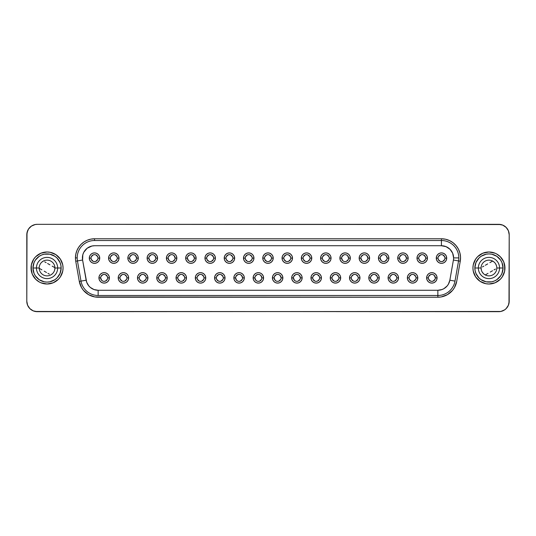 <?xml version="1.0" encoding="UTF-8"?>
<svg xmlns="http://www.w3.org/2000/svg" width="536" height="536" viewBox="0 0 536 536"><rect width="100%" height="100%" fill="white"/><g stroke="black" fill="none" stroke-linecap="round" stroke-linejoin="round"><path stroke-width="0.8" d="M499.559 268A10.613 10.613 0 0 1 488.946 278.613A10.613 10.613 0 0 1 478.34 268L474.856 268A14.09 14.09 0 0 0 488.946 282.09A14.09 14.09 0 0 0 503.043 268L496.812 268A7.866 7.866 0 0 0 488.946 260.134A7.866 7.866 0 0 0 481.08 268L478.34 268A10.613 10.613 0 0 1 488.946 257.387A10.613 10.613 0 0 1 499.559 268A10.613 10.613 0 0 1 488.946 278.613A10.613 10.613 0 0 1 478.34 268L481.08 268A7.866 7.866 0 0 1 488.946 260.134A7.866 7.866 0 0 1 496.812 268A7.866 7.866 0 0 1 488.946 275.866A7.866 7.866 0 0 1 481.08 268A7.866 7.866 0 0 0 488.946 275.866A7.866 7.866 0 0 0 496.812 268L503.043 268L501.971 262.606L500.664 260.168L496.778 256.282L491.7 254.178L488.946 253.91L486.199 254.178L481.12 256.282L478.983 258.037L475.928 262.606L474.856 268L475.131 270.747L475.928 273.394L478.983 277.963L481.12 279.718L486.199 281.822L491.7 281.822L494.339 281.018L496.778 279.718L500.664 275.832L501.971 273.394L503.043 268A14.09 14.09 0 0 0 488.946 253.91A14.09 14.09 0 0 0 474.856 268L478.34 268A10.613 10.613 0 0 1 488.946 257.387A10.613 10.613 0 0 1 499.559 268M474.159 274.124L475.64 276.891L473.248 271.122L472.946 268A16.006 16.006 0 0 1 488.946 251.994A16.006 16.006 0 0 1 504.952 268A16.006 16.006 0 0 1 488.946 284.006A16.006 16.006 0 0 1 472.946 268A16.006 16.006 0 0 0 488.946 284.006A16.006 16.006 0 0 0 504.952 268L503.74 261.876L504.651 264.878L504.651 271.122L504.952 268A16.006 16.006 0 0 0 488.946 251.994A16.006 16.006 0 0 0 472.946 268L473.248 264.878L475.64 259.109L474.159 261.876M57.66 268A10.613 10.613 0 0 1 47.054 278.613A10.613 10.613 0 0 1 36.441 268L39.188 268A7.866 7.866 0 0 0 47.054 275.866A7.866 7.866 0 0 0 54.92 268L61.144 268A14.09 14.09 0 0 0 47.054 253.91A14.09 14.09 0 0 0 32.957 268L36.441 268A10.613 10.613 0 0 1 47.054 257.387A10.613 10.613 0 0 1 57.66 268A10.613 10.613 0 0 1 47.054 278.613A10.613 10.613 0 0 1 36.441 268L32.957 268L34.029 273.394L35.336 275.832L39.222 279.718L44.3 281.822L47.054 282.09L49.801 281.822L54.88 279.718L57.017 277.963L60.072 273.394L61.144 268L60.87 265.253L60.072 262.606L57.017 258.037L54.88 256.282L49.801 254.178L44.3 254.178L41.661 254.982L39.222 256.282L35.336 260.168L34.029 262.606L32.957 268A14.09 14.09 0 0 0 47.054 282.09A14.09 14.09 0 0 0 61.144 268L54.92 268A7.866 7.866 0 0 1 47.054 275.866A7.866 7.866 0 0 1 39.188 268A7.866 7.866 0 0 1 47.054 260.134A7.866 7.866 0 0 1 54.92 268A7.866 7.866 0 0 0 47.054 260.134A7.866 7.866 0 0 0 39.188 268L36.441 268A10.613 10.613 0 0 1 47.054 257.387A10.613 10.613 0 0 1 57.66 268M61.841 261.876L60.36 259.109L62.752 264.878L63.054 268A16.006 16.006 0 0 1 47.054 284.006A16.006 16.006 0 0 1 31.048 268A16.006 16.006 0 0 1 47.054 251.994A16.006 16.006 0 0 1 63.054 268A16.006 16.006 0 0 0 47.054 251.994A16.006 16.006 0 0 0 31.048 268L32.261 274.124L31.349 271.122L31.349 264.878L31.048 268A16.006 16.006 0 0 0 47.054 284.006A16.006 16.006 0 0 0 63.054 268L62.752 271.122L60.36 276.891L61.841 274.124M428.371 277.882L426.629 277.882A5.219 5.219 0 0 1 431.849 272.663A5.219 5.219 0 0 1 437.068 277.882L436.673 279.879L435.54 281.574L433.845 282.707L431.849 283.102L429.852 282.707L428.157 281.574L427.031 279.879L426.629 277.882L427.031 275.886L428.157 274.191L429.852 273.059L431.849 272.663L433.845 273.059L435.54 274.191L436.673 275.886L437.068 277.882L435.333 277.882A3.477 3.477 0 0 0 431.849 274.405A3.477 3.477 0 0 0 428.371 277.882A3.477 3.477 0 0 0 431.849 281.36A3.477 3.477 0 0 0 435.333 277.882L437.068 277.882A5.219 5.219 0 0 1 431.849 283.102A5.219 5.219 0 0 1 426.629 277.882L428.371 277.882A3.477 3.477 0 0 1 431.849 274.405A3.477 3.477 0 0 1 435.333 277.882A3.477 3.477 0 0 1 431.849 281.36A3.477 3.477 0 0 1 428.371 277.882L428.633 279.216L430.522 281.099M409.095 277.882L407.353 277.882A5.219 5.219 0 0 1 412.573 272.663A5.219 5.219 0 0 1 417.792 277.882L417.397 279.879L416.264 281.574L414.569 282.707L412.573 283.102L410.576 282.707L408.881 281.574L407.749 279.879L407.353 277.882L407.749 275.886L408.881 274.191L410.576 273.059L412.573 272.663L414.569 273.059L416.264 274.191L417.397 275.886L417.792 277.882L416.057 277.882A3.477 3.477 0 0 0 412.573 274.405A3.477 3.477 0 0 0 409.095 277.882A3.477 3.477 0 0 0 412.573 281.36A3.477 3.477 0 0 0 416.057 277.882L417.792 277.882A5.219 5.219 0 0 1 412.573 283.102A5.219 5.219 0 0 1 407.353 277.882L409.095 277.882A3.477 3.477 0 0 1 412.573 274.405A3.477 3.477 0 0 1 416.057 277.882A3.477 3.477 0 0 1 412.573 281.36A3.477 3.477 0 0 1 409.095 277.882L409.357 279.216L411.239 281.099M389.819 277.882L388.077 277.882A5.219 5.219 0 0 1 393.297 272.663A5.219 5.219 0 0 1 398.516 277.882L398.121 279.879L396.988 281.574L395.293 282.707L393.297 283.102L391.3 282.707L389.605 281.574L388.473 279.879L388.077 277.882L388.473 275.886L389.605 274.191L391.3 273.059L393.297 272.663L395.293 273.059L396.988 274.191L398.121 275.886L398.516 277.882L396.774 277.882A3.477 3.477 0 0 0 393.297 274.405A3.477 3.477 0 0 0 389.819 277.882A3.477 3.477 0 0 0 393.297 281.36A3.477 3.477 0 0 0 396.774 277.882L398.516 277.882A5.219 5.219 0 0 1 393.297 283.102A5.219 5.219 0 0 1 388.077 277.882L389.819 277.882A3.477 3.477 0 0 1 393.297 274.405A3.477 3.477 0 0 1 396.774 277.882A3.477 3.477 0 0 1 393.297 281.36A3.477 3.477 0 0 1 389.819 277.882L390.081 279.216L391.963 281.099M370.543 277.882L368.802 277.882A5.219 5.219 0 0 1 374.021 272.663A5.219 5.219 0 0 1 379.24 277.882L378.845 279.879L377.713 281.574L376.017 282.707L374.021 283.102L372.024 282.707L370.329 281.574L369.197 279.879L368.802 277.882L369.197 275.886L370.329 274.191L372.024 273.059L374.021 272.663L376.017 273.059L377.713 274.191L378.845 275.886L379.24 277.882L377.498 277.882A3.477 3.477 0 0 0 374.021 274.405A3.477 3.477 0 0 0 370.543 277.882A3.477 3.477 0 0 0 374.021 281.36A3.477 3.477 0 0 0 377.498 277.882L379.24 277.882A5.219 5.219 0 0 1 374.021 283.102A5.219 5.219 0 0 1 368.802 277.882L370.543 277.882A3.477 3.477 0 0 1 374.021 274.405A3.477 3.477 0 0 1 377.498 277.882A3.477 3.477 0 0 1 374.021 281.36A3.477 3.477 0 0 1 370.543 277.882L370.805 279.216L372.688 281.099M351.268 277.882L349.526 277.882A5.219 5.219 0 0 1 354.745 272.663A5.219 5.219 0 0 1 359.964 277.882L359.569 279.879L358.437 281.574L356.742 282.707L354.745 283.102L352.748 282.707L351.053 281.574L349.921 279.879L349.526 277.882L349.921 275.886L351.053 274.191L352.748 273.059L354.745 272.663L356.742 273.059L358.437 274.191L359.569 275.886L359.964 277.882L358.222 277.882A3.477 3.477 0 0 0 354.745 274.405A3.477 3.477 0 0 0 351.268 277.882A3.477 3.477 0 0 0 354.745 281.36A3.477 3.477 0 0 0 358.222 277.882L359.964 277.882A5.219 5.219 0 0 1 354.745 283.102A5.219 5.219 0 0 1 349.526 277.882L351.268 277.882A3.477 3.477 0 0 1 354.745 274.405A3.477 3.477 0 0 1 358.222 277.882A3.477 3.477 0 0 1 354.745 281.36A3.477 3.477 0 0 1 351.268 277.882L351.529 279.216L353.412 281.099M331.985 277.882L330.25 277.882A5.219 5.219 0 0 1 335.469 272.663A5.219 5.219 0 0 1 340.688 277.882L340.293 279.879L339.161 281.574L337.466 282.707L335.469 283.102L333.472 282.707L331.777 281.574L330.645 279.879L330.25 277.882L330.645 275.886L331.777 274.191L333.472 273.059L335.469 272.663L337.466 273.059L339.161 274.191L340.293 275.886L340.688 277.882L338.946 277.882A3.477 3.477 0 0 0 335.469 274.405A3.477 3.477 0 0 0 331.985 277.882A3.477 3.477 0 0 0 335.469 281.36A3.477 3.477 0 0 0 338.946 277.882L340.688 277.882A5.219 5.219 0 0 1 335.469 283.102A5.219 5.219 0 0 1 330.25 277.882L331.985 277.882A3.477 3.477 0 0 1 335.469 274.405A3.477 3.477 0 0 1 338.946 277.882A3.477 3.477 0 0 1 335.469 281.36A3.477 3.477 0 0 1 331.985 277.882L332.253 279.216L334.136 281.099M312.709 277.882L310.974 277.882A5.219 5.219 0 0 1 316.193 272.663A5.219 5.219 0 0 1 321.412 277.882L321.01 279.879L319.885 281.574L318.19 282.707L316.193 283.102L314.197 282.707L312.501 281.574L311.369 279.879L310.974 277.882L311.369 275.886L312.501 274.191L314.197 273.059L316.193 272.663L318.19 273.059L319.885 274.191L321.01 275.886L321.412 277.882L319.67 277.882A3.477 3.477 0 0 0 316.193 274.405A3.477 3.477 0 0 0 312.709 277.882A3.477 3.477 0 0 0 316.193 281.36A3.477 3.477 0 0 0 319.67 277.882L321.412 277.882A5.219 5.219 0 0 1 316.193 283.102A5.219 5.219 0 0 1 310.974 277.882L312.709 277.882A3.477 3.477 0 0 1 316.193 274.405A3.477 3.477 0 0 1 319.67 277.882A3.477 3.477 0 0 1 316.193 281.36A3.477 3.477 0 0 1 312.709 277.882L312.977 279.216L314.86 281.099M293.433 277.882L291.698 277.882A5.219 5.219 0 0 1 296.917 272.663A5.219 5.219 0 0 1 302.137 277.882L301.735 279.879L300.602 281.574L298.914 282.707L296.917 283.102L294.921 282.707L293.226 281.574L292.093 279.879L291.698 277.882L292.093 275.886L293.226 274.191L294.921 273.059L296.917 272.663L298.914 273.059L300.602 274.191L301.735 275.886L302.137 277.882L300.395 277.882A3.477 3.477 0 0 0 296.917 274.405A3.477 3.477 0 0 0 293.433 277.882A3.477 3.477 0 0 0 296.917 281.36A3.477 3.477 0 0 0 300.395 277.882L302.137 277.882A5.219 5.219 0 0 1 296.917 283.102A5.219 5.219 0 0 1 291.698 277.882L293.433 277.882A3.477 3.477 0 0 1 296.917 274.405A3.477 3.477 0 0 1 300.395 277.882A3.477 3.477 0 0 1 296.917 281.36A3.477 3.477 0 0 1 293.433 277.882L294.452 280.341L295.584 281.099M100.668 277.882L98.932 277.882A5.219 5.219 0 0 1 104.151 272.663A5.219 5.219 0 0 1 109.371 277.882L108.969 279.879L107.843 281.574L106.148 282.707L104.151 283.102L102.155 282.707L100.46 281.574L99.328 279.879L98.932 277.882L99.328 275.886L100.46 274.191L102.155 273.059L104.151 272.663L106.148 273.059L107.843 274.191L108.969 275.886L109.371 277.882L107.629 277.882A3.477 3.477 0 0 0 104.151 274.405A3.477 3.477 0 0 0 100.668 277.882A3.477 3.477 0 0 0 104.151 281.36A3.477 3.477 0 0 0 107.629 277.882L109.371 277.882A5.219 5.219 0 0 1 104.151 283.102A5.219 5.219 0 0 1 98.932 277.882L100.668 277.882A3.477 3.477 0 0 1 104.151 274.405A3.477 3.477 0 0 1 107.629 277.882A3.477 3.477 0 0 1 104.151 281.36A3.477 3.477 0 0 1 100.668 277.882L101.686 280.341L102.818 281.099M119.943 277.882L118.208 277.882A5.219 5.219 0 0 1 123.427 272.663A5.219 5.219 0 0 1 128.647 277.882L128.251 279.879L127.119 281.574L125.424 282.707L123.427 283.102L121.431 282.707L119.736 281.574L118.603 279.879L118.208 277.882L118.603 275.886L119.736 274.191L121.431 273.059L123.427 272.663L125.424 273.059L127.119 274.191L128.251 275.886L128.647 277.882L126.905 277.882A3.477 3.477 0 0 0 123.427 274.405A3.477 3.477 0 0 0 119.943 277.882A3.477 3.477 0 0 0 123.427 281.36A3.477 3.477 0 0 0 126.905 277.882L128.647 277.882A5.219 5.219 0 0 1 123.427 283.102A5.219 5.219 0 0 1 118.208 277.882L119.943 277.882A3.477 3.477 0 0 1 123.427 274.405A3.477 3.477 0 0 1 126.905 277.882A3.477 3.477 0 0 1 123.427 281.36A3.477 3.477 0 0 1 119.943 277.882L120.211 279.216L122.094 281.099M139.226 277.882L137.484 277.882A5.219 5.219 0 0 1 142.703 272.663A5.219 5.219 0 0 1 147.923 277.882L147.527 279.879L146.395 281.574L144.7 282.707L142.703 283.102L140.707 282.707L139.012 281.574L137.879 279.879L137.484 277.882L137.879 275.886L139.012 274.191L140.707 273.059L142.703 272.663L144.7 273.059L146.395 274.191L147.527 275.886L147.923 277.882L146.181 277.882A3.477 3.477 0 0 0 142.703 274.405A3.477 3.477 0 0 0 139.226 277.882A3.477 3.477 0 0 0 142.703 281.36A3.477 3.477 0 0 0 146.181 277.882L147.923 277.882A5.219 5.219 0 0 1 142.703 283.102A5.219 5.219 0 0 1 137.484 277.882L139.226 277.882A3.477 3.477 0 0 1 142.703 274.405A3.477 3.477 0 0 1 146.181 277.882A3.477 3.477 0 0 1 142.703 281.36A3.477 3.477 0 0 1 139.226 277.882L139.487 279.216L141.37 281.099M158.502 277.882L156.76 277.882A5.219 5.219 0 0 1 161.979 272.663A5.219 5.219 0 0 1 167.199 277.882L166.803 279.879L165.671 281.574L163.976 282.707L161.979 283.102L159.983 282.707L158.288 281.574L157.155 279.879L156.76 277.882L157.155 275.886L158.288 274.191L159.983 273.059L161.979 272.663L163.976 273.059L165.671 274.191L166.803 275.886L167.199 277.882L165.457 277.882A3.477 3.477 0 0 0 161.979 274.405A3.477 3.477 0 0 0 158.502 277.882A3.477 3.477 0 0 0 161.979 281.36A3.477 3.477 0 0 0 165.457 277.882L167.199 277.882A5.219 5.219 0 0 1 161.979 283.102A5.219 5.219 0 0 1 156.76 277.882L158.502 277.882A3.477 3.477 0 0 1 161.979 274.405A3.477 3.477 0 0 1 165.457 277.882A3.477 3.477 0 0 1 161.979 281.36A3.477 3.477 0 0 1 158.502 277.882L158.763 279.216L160.646 281.099M177.778 277.882L176.036 277.882A5.219 5.219 0 0 1 181.255 272.663A5.219 5.219 0 0 1 186.474 277.882L186.079 279.879L184.947 281.574L183.252 282.707L181.255 283.102L179.259 282.707L177.563 281.574L176.431 279.879L176.036 277.882L176.431 275.886L177.563 274.191L179.259 273.059L181.255 272.663L183.252 273.059L184.947 274.191L186.079 275.886L186.474 277.882L184.732 277.882A3.477 3.477 0 0 0 181.255 274.405A3.477 3.477 0 0 0 177.778 277.882A3.477 3.477 0 0 0 181.255 281.36A3.477 3.477 0 0 0 184.732 277.882L186.474 277.882A5.219 5.219 0 0 1 181.255 283.102A5.219 5.219 0 0 1 176.036 277.882L177.778 277.882A3.477 3.477 0 0 1 181.255 274.405A3.477 3.477 0 0 1 184.732 277.882A3.477 3.477 0 0 1 181.255 281.36A3.477 3.477 0 0 1 177.778 277.882L178.039 279.216L179.922 281.099M197.054 277.882L195.312 277.882A5.219 5.219 0 0 1 200.531 272.663A5.219 5.219 0 0 1 205.75 277.882L205.355 279.879L204.223 281.574L202.528 282.707L200.531 283.102L198.534 282.707L196.839 281.574L195.707 279.879L195.312 277.882L195.707 275.886L196.839 274.191L198.534 273.059L200.531 272.663L202.528 273.059L204.223 274.191L205.355 275.886L205.75 277.882L204.015 277.882A3.477 3.477 0 0 0 200.531 274.405A3.477 3.477 0 0 0 197.054 277.882A3.477 3.477 0 0 0 200.531 281.36A3.477 3.477 0 0 0 204.015 277.882L205.75 277.882A5.219 5.219 0 0 1 200.531 283.102A5.219 5.219 0 0 1 195.312 277.882L197.054 277.882A3.477 3.477 0 0 1 200.531 274.405A3.477 3.477 0 0 1 204.015 277.882A3.477 3.477 0 0 1 200.531 281.36A3.477 3.477 0 0 1 197.054 277.882L197.315 279.216L199.198 281.099M216.33 277.882L214.588 277.882A5.219 5.219 0 0 1 219.807 272.663A5.219 5.219 0 0 1 225.026 277.882L224.631 279.879L223.499 281.574L221.804 282.707L219.807 283.102L217.81 282.707L216.115 281.574L214.99 279.879L214.588 277.882L214.99 275.886L216.115 274.191L217.81 273.059L219.807 272.663L221.804 273.059L223.499 274.191L224.631 275.886L225.026 277.882L223.291 277.882A3.477 3.477 0 0 0 219.807 274.405A3.477 3.477 0 0 0 216.33 277.882A3.477 3.477 0 0 0 219.807 281.36A3.477 3.477 0 0 0 223.291 277.882L225.026 277.882A5.219 5.219 0 0 1 219.807 283.102A5.219 5.219 0 0 1 214.588 277.882L216.33 277.882A3.477 3.477 0 0 1 219.807 274.405A3.477 3.477 0 0 1 223.291 277.882A3.477 3.477 0 0 1 219.807 281.36A3.477 3.477 0 0 1 216.33 277.882L216.591 279.216L218.48 281.099M235.606 277.882L233.864 277.882A5.219 5.219 0 0 1 239.083 272.663A5.219 5.219 0 0 1 244.302 277.882L243.907 279.879L242.775 281.574L241.079 282.707L239.083 283.102L237.086 282.707L235.398 281.574L234.266 279.879L233.864 277.882L234.266 275.886L235.398 274.191L237.086 273.059L239.083 272.663L241.079 273.059L242.775 274.191L243.907 275.886L244.302 277.882L242.567 277.882A3.477 3.477 0 0 0 239.083 274.405A3.477 3.477 0 0 0 235.606 277.882A3.477 3.477 0 0 0 239.083 281.36A3.477 3.477 0 0 0 242.567 277.882L244.302 277.882A5.219 5.219 0 0 1 239.083 283.102A5.219 5.219 0 0 1 233.864 277.882L235.606 277.882A3.477 3.477 0 0 1 239.083 274.405A3.477 3.477 0 0 1 242.567 277.882A3.477 3.477 0 0 1 239.083 281.36A3.477 3.477 0 0 1 235.606 277.882L236.624 280.341L237.756 281.099M254.881 277.882L253.139 277.882A5.219 5.219 0 0 1 258.359 272.663A5.219 5.219 0 0 1 263.578 277.882L263.183 279.879L262.05 281.574L260.362 282.707L258.359 283.102L256.362 282.707L254.674 281.574L253.541 279.879L253.139 277.882L253.541 275.886L254.674 274.191L256.362 273.059L258.359 272.663L260.362 273.059L262.05 274.191L263.183 275.886L263.578 277.882L261.843 277.882A3.477 3.477 0 0 0 258.359 274.405A3.477 3.477 0 0 0 254.881 277.882A3.477 3.477 0 0 0 258.359 281.36A3.477 3.477 0 0 0 261.843 277.882L263.578 277.882A5.219 5.219 0 0 1 258.359 283.102A5.219 5.219 0 0 1 253.139 277.882L254.881 277.882A3.477 3.477 0 0 1 258.359 274.405A3.477 3.477 0 0 1 261.843 277.882A3.477 3.477 0 0 1 258.359 281.36A3.477 3.477 0 0 1 254.881 277.882L255.9 280.341L257.032 281.099M438.006 258.118L436.271 258.118A5.219 5.219 0 0 1 441.49 252.898A5.219 5.219 0 0 1 446.709 258.118L446.314 260.114L445.182 261.809L443.486 262.942L441.49 263.337L439.493 262.942L437.798 261.809L436.666 260.114L436.271 258.118L436.666 256.121L437.798 254.426L439.493 253.294L441.49 252.898L443.486 253.294L445.182 254.426L446.314 256.121L446.709 258.118L444.967 258.118A3.477 3.477 0 0 0 441.49 254.64A3.477 3.477 0 0 0 438.006 258.118A3.477 3.477 0 0 0 441.49 261.595A3.477 3.477 0 0 0 444.967 258.118L446.709 258.118A5.219 5.219 0 0 1 441.49 263.337A5.219 5.219 0 0 1 436.271 258.118L438.006 258.118A3.477 3.477 0 0 1 441.49 254.64A3.477 3.477 0 0 1 444.967 258.118A3.477 3.477 0 0 1 441.49 261.595A3.477 3.477 0 0 1 438.006 258.118L438.274 259.451L440.157 261.334M418.73 258.118L416.995 258.118A5.219 5.219 0 0 1 422.214 252.898A5.219 5.219 0 0 1 427.433 258.118L427.031 260.114L425.906 261.809L424.211 262.942L422.214 263.337L420.217 262.942L418.522 261.809L417.39 260.114L416.995 258.118L417.39 256.121L418.522 254.426L420.217 253.294L422.214 252.898L424.211 253.294L425.906 254.426L427.031 256.121L427.433 258.118L425.691 258.118A3.477 3.477 0 0 0 422.214 254.64A3.477 3.477 0 0 0 418.73 258.118A3.477 3.477 0 0 0 422.214 261.595A3.477 3.477 0 0 0 425.691 258.118L427.433 258.118A5.219 5.219 0 0 1 422.214 263.337A5.219 5.219 0 0 1 416.995 258.118L418.73 258.118A3.477 3.477 0 0 1 422.214 254.64A3.477 3.477 0 0 1 425.691 258.118A3.477 3.477 0 0 1 422.214 261.595A3.477 3.477 0 0 1 418.73 258.118L418.998 259.451L420.881 261.334M399.454 258.118L397.719 258.118A5.219 5.219 0 0 1 402.938 252.898A5.219 5.219 0 0 1 408.157 258.118L407.755 260.114L406.623 261.809L404.935 262.942L402.938 263.337L400.941 262.942L399.246 261.809L398.114 260.114L397.719 258.118L398.114 256.121L399.246 254.426L400.941 253.294L402.938 252.898L404.935 253.294L406.623 254.426L407.755 256.121L408.157 258.118L406.415 258.118A3.477 3.477 0 0 0 402.938 254.64A3.477 3.477 0 0 0 399.454 258.118A3.477 3.477 0 0 0 402.938 261.595A3.477 3.477 0 0 0 406.415 258.118L408.157 258.118A5.219 5.219 0 0 1 402.938 263.337A5.219 5.219 0 0 1 397.719 258.118L399.454 258.118A3.477 3.477 0 0 1 402.938 254.64A3.477 3.477 0 0 1 406.415 258.118A3.477 3.477 0 0 1 402.938 261.595A3.477 3.477 0 0 1 399.454 258.118L400.472 260.576L401.605 261.334M380.178 258.118L378.443 258.118A5.219 5.219 0 0 1 383.662 252.898A5.219 5.219 0 0 1 388.881 258.118L388.479 260.114L387.347 261.809L385.659 262.942L383.662 263.337L381.659 262.942L379.97 261.809L378.838 260.114L378.443 258.118L378.838 256.121L379.97 254.426L381.659 253.294L383.662 252.898L385.659 253.294L387.347 254.426L388.479 256.121L388.881 258.118L387.139 258.118A3.477 3.477 0 0 0 383.662 254.64A3.477 3.477 0 0 0 380.178 258.118A3.477 3.477 0 0 0 383.662 261.595A3.477 3.477 0 0 0 387.139 258.118L388.881 258.118A5.219 5.219 0 0 1 383.662 263.337A5.219 5.219 0 0 1 378.443 258.118L380.178 258.118A3.477 3.477 0 0 1 383.662 254.64A3.477 3.477 0 0 1 387.139 258.118A3.477 3.477 0 0 1 383.662 261.595A3.477 3.477 0 0 1 380.178 258.118L381.197 260.576L382.329 261.334M360.902 258.118L359.16 258.118A5.219 5.219 0 0 1 364.38 252.898A5.219 5.219 0 0 1 369.599 258.118L369.204 260.114L368.071 261.809L366.383 262.942L364.38 263.337L362.383 262.942L360.695 261.809L359.562 260.114L359.16 258.118L359.562 256.121L360.695 254.426L362.383 253.294L364.38 252.898L366.383 253.294L368.071 254.426L369.204 256.121L369.599 258.118L367.863 258.118A3.477 3.477 0 0 0 364.38 254.64A3.477 3.477 0 0 0 360.902 258.118A3.477 3.477 0 0 0 364.38 261.595A3.477 3.477 0 0 0 367.863 258.118L369.599 258.118A5.219 5.219 0 0 1 364.38 263.337A5.219 5.219 0 0 1 359.16 258.118L360.902 258.118A3.477 3.477 0 0 1 364.38 254.64A3.477 3.477 0 0 1 367.863 258.118A3.477 3.477 0 0 1 364.38 261.595A3.477 3.477 0 0 1 360.902 258.118L361.921 260.576L363.053 261.334M341.626 258.118L339.884 258.118A5.219 5.219 0 0 1 345.104 252.898A5.219 5.219 0 0 1 350.323 258.118L349.928 260.114L348.795 261.809L347.1 262.942L345.104 263.337L343.107 262.942L341.419 261.809L340.286 260.114L339.884 258.118L340.286 256.121L341.419 254.426L343.107 253.294L345.104 252.898L347.1 253.294L348.795 254.426L349.928 256.121L350.323 258.118L348.588 258.118A3.477 3.477 0 0 0 345.104 254.64A3.477 3.477 0 0 0 341.626 258.118A3.477 3.477 0 0 0 345.104 261.595A3.477 3.477 0 0 0 348.588 258.118L350.323 258.118A5.219 5.219 0 0 1 345.104 263.337A5.219 5.219 0 0 1 339.884 258.118L341.626 258.118A3.477 3.477 0 0 1 345.104 254.64A3.477 3.477 0 0 1 348.588 258.118A3.477 3.477 0 0 1 345.104 261.595A3.477 3.477 0 0 1 341.626 258.118L342.645 260.576L343.777 261.334M322.35 258.118L320.608 258.118A5.219 5.219 0 0 1 325.828 252.898A5.219 5.219 0 0 1 331.047 258.118L330.652 260.114L329.519 261.809L327.824 262.942L325.828 263.337L323.831 262.942L322.136 261.809L321.01 260.114L320.608 258.118L321.01 256.121L322.136 254.426L323.831 253.294L325.828 252.898L327.824 253.294L329.519 254.426L330.652 256.121L331.047 258.118L329.312 258.118A3.477 3.477 0 0 0 325.828 254.64A3.477 3.477 0 0 0 322.35 258.118A3.477 3.477 0 0 0 325.828 261.595A3.477 3.477 0 0 0 329.312 258.118L331.047 258.118A5.219 5.219 0 0 1 325.828 263.337A5.219 5.219 0 0 1 320.608 258.118L322.35 258.118A3.477 3.477 0 0 1 325.828 254.64A3.477 3.477 0 0 1 329.312 258.118A3.477 3.477 0 0 1 325.828 261.595A3.477 3.477 0 0 1 322.35 258.118L322.612 259.451L324.501 261.334M303.075 258.118L301.333 258.118A5.219 5.219 0 0 1 306.552 252.898A5.219 5.219 0 0 1 311.771 258.118L311.376 260.114L310.244 261.809L308.548 262.942L306.552 263.337L304.555 262.942L302.86 261.809L301.728 260.114L301.333 258.118L301.728 256.121L302.86 254.426L304.555 253.294L306.552 252.898L308.548 253.294L310.244 254.426L311.376 256.121L311.771 258.118L310.036 258.118A3.477 3.477 0 0 0 306.552 254.64A3.477 3.477 0 0 0 303.075 258.118A3.477 3.477 0 0 0 306.552 261.595A3.477 3.477 0 0 0 310.036 258.118L311.771 258.118A5.219 5.219 0 0 1 306.552 263.337A5.219 5.219 0 0 1 301.333 258.118L303.075 258.118A3.477 3.477 0 0 1 306.552 254.64A3.477 3.477 0 0 1 310.036 258.118A3.477 3.477 0 0 1 306.552 261.595A3.477 3.477 0 0 1 303.075 258.118L303.336 259.451L305.219 261.334M283.799 258.118L282.057 258.118A5.219 5.219 0 0 1 287.276 252.898A5.219 5.219 0 0 1 292.495 258.118L292.1 260.114L290.968 261.809L289.273 262.942L287.276 263.337L285.279 262.942L283.584 261.809L282.452 260.114L282.057 258.118L282.452 256.121L283.584 254.426L285.279 253.294L287.276 252.898L289.273 253.294L290.968 254.426L292.1 256.121L292.495 258.118L290.753 258.118A3.477 3.477 0 0 0 287.276 254.64A3.477 3.477 0 0 0 283.799 258.118A3.477 3.477 0 0 0 287.276 261.595A3.477 3.477 0 0 0 290.753 258.118L292.495 258.118A5.219 5.219 0 0 1 287.276 263.337A5.219 5.219 0 0 1 282.057 258.118L283.799 258.118A3.477 3.477 0 0 1 287.276 254.64A3.477 3.477 0 0 1 290.753 258.118A3.477 3.477 0 0 1 287.276 261.595A3.477 3.477 0 0 1 283.799 258.118L284.06 259.451L285.943 261.334M91.033 258.118L89.291 258.118A5.219 5.219 0 0 1 94.51 252.898A5.219 5.219 0 0 1 99.73 258.118L99.334 260.114L98.202 261.809L96.507 262.942L94.51 263.337L92.514 262.942L90.819 261.809L89.686 260.114L89.291 258.118L89.686 256.121L90.819 254.426L92.514 253.294L94.51 252.898L96.507 253.294L98.202 254.426L99.334 256.121L99.73 258.118L97.994 258.118A3.477 3.477 0 0 0 94.51 254.64A3.477 3.477 0 0 0 91.033 258.118A3.477 3.477 0 0 0 94.51 261.595A3.477 3.477 0 0 0 97.994 258.118L99.73 258.118A5.219 5.219 0 0 1 94.51 263.337A5.219 5.219 0 0 1 89.291 258.118L91.033 258.118A3.477 3.477 0 0 1 94.51 254.64A3.477 3.477 0 0 1 97.994 258.118A3.477 3.477 0 0 1 94.51 261.595A3.477 3.477 0 0 1 91.033 258.118L91.294 259.451L93.177 261.334M110.309 258.118L108.567 258.118A5.219 5.219 0 0 1 113.786 252.898A5.219 5.219 0 0 1 119.005 258.118L118.61 260.114L117.478 261.809L115.783 262.942L113.786 263.337L111.79 262.942L110.094 261.809L108.969 260.114L108.567 258.118L108.969 256.121L110.094 254.426L111.79 253.294L113.786 252.898L115.783 253.294L117.478 254.426L118.61 256.121L119.005 258.118L117.27 258.118A3.477 3.477 0 0 0 113.786 254.64A3.477 3.477 0 0 0 110.309 258.118A3.477 3.477 0 0 0 113.786 261.595A3.477 3.477 0 0 0 117.27 258.118L119.005 258.118A5.219 5.219 0 0 1 113.786 263.337A5.219 5.219 0 0 1 108.567 258.118L110.309 258.118A3.477 3.477 0 0 1 113.786 254.64A3.477 3.477 0 0 1 117.27 258.118A3.477 3.477 0 0 1 113.786 261.595A3.477 3.477 0 0 1 110.309 258.118L110.57 259.451L112.46 261.334M129.585 258.118L127.843 258.118A5.219 5.219 0 0 1 133.062 252.898A5.219 5.219 0 0 1 138.281 258.118L137.886 260.114L136.754 261.809L135.059 262.942L133.062 263.337L131.065 262.942L129.377 261.809L128.245 260.114L127.843 258.118L128.245 256.121L129.377 254.426L131.065 253.294L133.062 252.898L135.059 253.294L136.754 254.426L137.886 256.121L138.281 258.118L136.546 258.118A3.477 3.477 0 0 0 133.062 254.64A3.477 3.477 0 0 0 129.585 258.118A3.477 3.477 0 0 0 133.062 261.595A3.477 3.477 0 0 0 136.546 258.118L138.281 258.118A5.219 5.219 0 0 1 133.062 263.337A5.219 5.219 0 0 1 127.843 258.118L129.585 258.118A3.477 3.477 0 0 1 133.062 254.64A3.477 3.477 0 0 1 136.546 258.118A3.477 3.477 0 0 1 133.062 261.595A3.477 3.477 0 0 1 129.585 258.118L130.603 260.576L131.735 261.334M148.861 258.118L147.119 258.118A5.219 5.219 0 0 1 152.338 252.898A5.219 5.219 0 0 1 157.557 258.118L157.162 260.114L156.03 261.809L154.341 262.942L152.338 263.337L150.341 262.942L148.653 261.809L147.521 260.114L147.119 258.118L147.521 256.121L148.653 254.426L150.341 253.294L152.338 252.898L154.341 253.294L156.03 254.426L157.162 256.121L157.557 258.118L155.822 258.118A3.477 3.477 0 0 0 152.338 254.64A3.477 3.477 0 0 0 148.861 258.118A3.477 3.477 0 0 0 152.338 261.595A3.477 3.477 0 0 0 155.822 258.118L157.557 258.118A5.219 5.219 0 0 1 152.338 263.337A5.219 5.219 0 0 1 147.119 258.118L148.861 258.118A3.477 3.477 0 0 1 152.338 254.64A3.477 3.477 0 0 1 155.822 258.118A3.477 3.477 0 0 1 152.338 261.595A3.477 3.477 0 0 1 148.861 258.118L149.879 260.576L151.011 261.334M168.137 258.118L166.401 258.118A5.219 5.219 0 0 1 171.62 252.898A5.219 5.219 0 0 1 176.84 258.118L176.438 260.114L175.305 261.809L173.617 262.942L171.62 263.337L169.617 262.942L167.929 261.809L166.797 260.114L166.401 258.118L166.797 256.121L167.929 254.426L169.617 253.294L171.62 252.898L173.617 253.294L175.305 254.426L176.438 256.121L176.84 258.118L175.098 258.118A3.477 3.477 0 0 0 171.62 254.64A3.477 3.477 0 0 0 168.137 258.118A3.477 3.477 0 0 0 171.62 261.595A3.477 3.477 0 0 0 175.098 258.118L176.84 258.118A5.219 5.219 0 0 1 171.62 263.337A5.219 5.219 0 0 1 166.401 258.118L168.137 258.118A3.477 3.477 0 0 1 171.62 254.64A3.477 3.477 0 0 1 175.098 258.118A3.477 3.477 0 0 1 171.62 261.595A3.477 3.477 0 0 1 168.137 258.118L169.155 260.576L170.287 261.334M187.412 258.118L185.677 258.118A5.219 5.219 0 0 1 190.896 252.898A5.219 5.219 0 0 1 196.116 258.118L195.714 260.114L194.581 261.809L192.893 262.942L190.896 263.337L188.9 262.942L187.205 261.809L186.072 260.114L185.677 258.118L186.072 256.121L187.205 254.426L188.9 253.294L190.896 252.898L192.893 253.294L194.581 254.426L195.714 256.121L196.116 258.118L194.374 258.118A3.477 3.477 0 0 0 190.896 254.64A3.477 3.477 0 0 0 187.412 258.118A3.477 3.477 0 0 0 190.896 261.595A3.477 3.477 0 0 0 194.374 258.118L196.116 258.118A5.219 5.219 0 0 1 190.896 263.337A5.219 5.219 0 0 1 185.677 258.118L187.412 258.118A3.477 3.477 0 0 1 190.896 254.64A3.477 3.477 0 0 1 194.374 258.118A3.477 3.477 0 0 1 190.896 261.595A3.477 3.477 0 0 1 187.412 258.118L188.431 260.576L189.563 261.334M206.688 258.118L204.953 258.118A5.219 5.219 0 0 1 210.172 252.898A5.219 5.219 0 0 1 215.392 258.118L214.99 260.114L213.864 261.809L212.169 262.942L210.172 263.337L208.176 262.942L206.481 261.809L205.348 260.114L204.953 258.118L205.348 256.121L206.481 254.426L208.176 253.294L210.172 252.898L212.169 253.294L213.864 254.426L214.99 256.121L215.392 258.118L213.65 258.118A3.477 3.477 0 0 0 210.172 254.64A3.477 3.477 0 0 0 206.688 258.118A3.477 3.477 0 0 0 210.172 261.595A3.477 3.477 0 0 0 213.65 258.118L215.392 258.118A5.219 5.219 0 0 1 210.172 263.337A5.219 5.219 0 0 1 204.953 258.118L206.688 258.118A3.477 3.477 0 0 1 210.172 254.64A3.477 3.477 0 0 1 213.65 258.118A3.477 3.477 0 0 1 210.172 261.595A3.477 3.477 0 0 1 206.688 258.118L206.956 259.451L208.839 261.334M225.964 258.118L224.229 258.118A5.219 5.219 0 0 1 229.448 252.898A5.219 5.219 0 0 1 234.668 258.118L234.272 260.114L233.14 261.809L231.445 262.942L229.448 263.337L227.452 262.942L225.757 261.809L224.624 260.114L224.229 258.118L224.624 256.121L225.757 254.426L227.452 253.294L229.448 252.898L231.445 253.294L233.14 254.426L234.272 256.121L234.668 258.118L232.925 258.118A3.477 3.477 0 0 0 229.448 254.64A3.477 3.477 0 0 0 225.964 258.118A3.477 3.477 0 0 0 229.448 261.595A3.477 3.477 0 0 0 232.925 258.118L234.668 258.118A5.219 5.219 0 0 1 229.448 263.337A5.219 5.219 0 0 1 224.229 258.118L225.964 258.118A3.477 3.477 0 0 1 229.448 254.64A3.477 3.477 0 0 1 232.925 258.118A3.477 3.477 0 0 1 229.448 261.595A3.477 3.477 0 0 1 225.964 258.118L226.232 259.451L228.115 261.334M245.247 258.118L243.505 258.118A5.219 5.219 0 0 1 248.724 252.898A5.219 5.219 0 0 1 253.943 258.118L253.548 260.114L252.416 261.809L250.721 262.942L248.724 263.337L246.728 262.942L245.032 261.809L243.9 260.114L243.505 258.118L243.9 256.121L245.032 254.426L246.728 253.294L248.724 252.898L250.721 253.294L252.416 254.426L253.548 256.121L253.943 258.118L252.201 258.118A3.477 3.477 0 0 0 248.724 254.64A3.477 3.477 0 0 0 245.247 258.118A3.477 3.477 0 0 0 248.724 261.595A3.477 3.477 0 0 0 252.201 258.118L253.943 258.118A5.219 5.219 0 0 1 248.724 263.337A5.219 5.219 0 0 1 243.505 258.118L245.247 258.118A3.477 3.477 0 0 1 248.724 254.64A3.477 3.477 0 0 1 252.201 258.118A3.477 3.477 0 0 1 248.724 261.595A3.477 3.477 0 0 1 245.247 258.118L245.508 259.451L247.391 261.334M274.157 277.882L272.422 277.882A5.219 5.219 0 0 1 277.641 272.663A5.219 5.219 0 0 1 282.861 277.882L282.459 279.879L281.326 281.574L279.638 282.707L277.641 283.102L275.638 282.707L273.95 281.574L272.817 279.879L272.422 277.882L272.817 275.886L273.95 274.191L275.638 273.059L277.641 272.663L279.638 273.059L281.326 274.191L282.459 275.886L282.861 277.882L281.119 277.882A3.477 3.477 0 0 0 277.641 274.405A3.477 3.477 0 0 0 274.157 277.882A3.477 3.477 0 0 0 277.641 281.36A3.477 3.477 0 0 0 281.119 277.882L282.861 277.882A5.219 5.219 0 0 1 277.641 283.102A5.219 5.219 0 0 1 272.422 277.882L274.157 277.882A3.477 3.477 0 0 1 277.641 274.405A3.477 3.477 0 0 1 281.119 277.882A3.477 3.477 0 0 1 277.641 281.36A3.477 3.477 0 0 1 274.157 277.882L275.176 280.341L276.308 281.099M264.523 258.118L262.781 258.118A5.219 5.219 0 0 1 268 252.898A5.219 5.219 0 0 1 273.219 258.118L272.824 260.114L271.692 261.809L269.997 262.942L268 263.337L266.003 262.942L264.308 261.809L263.176 260.114L262.781 258.118L263.176 256.121L264.308 254.426L266.003 253.294L268 252.898L269.997 253.294L271.692 254.426L272.824 256.121L273.219 258.118L271.477 258.118A3.477 3.477 0 0 0 268 254.64A3.477 3.477 0 0 0 264.523 258.118A3.477 3.477 0 0 0 268 261.595A3.477 3.477 0 0 0 271.477 258.118L273.219 258.118A5.219 5.219 0 0 1 268 263.337A5.219 5.219 0 0 1 262.781 258.118L264.523 258.118A3.477 3.477 0 0 1 268 254.64A3.477 3.477 0 0 1 271.477 258.118A3.477 3.477 0 0 1 268 261.595A3.477 3.477 0 0 1 264.523 258.118L264.784 259.451L266.667 261.334M94.584 238.775L94.584 240.51A17.4 17.4 0 0 0 77.184 257.91L75.442 257.91A19.135 19.135 0 0 1 94.584 238.775L90.845 239.143L87.254 240.229L83.951 241.997L81.05 244.376L78.671 247.277L76.903 250.587L75.811 254.178L75.442 257.91A19.135 19.135 0 0 0 75.737 261.233L79.294 281.413L81.566 287.658L83.482 290.391L88.574 294.666L94.818 296.937L437.858 297.225L441.182 296.937L447.426 294.666L452.518 290.391L454.434 287.658L456.706 281.413L460.263 261.233L460.538 257.072L459.901 252.959L458.394 249.073L456.082 245.609L453.067 242.728L449.51 240.564L445.563 239.224L441.416 238.775L94.584 238.775L441.416 238.775L441.416 240.51A17.4 17.4 0 0 1 458.816 257.91L453.597 257.91A12.181 12.181 0 0 1 453.409 260.027L458.555 260.932A17.4 17.4 0 0 0 458.816 257.91A17.4 17.4 0 0 1 458.555 260.932L453.409 260.027A12.181 12.181 0 0 0 453.597 257.91L452.672 253.247L450.032 249.3L446.079 246.661L441.416 245.729L94.584 245.729L91.944 246.017L87.167 248.248L83.777 252.289L82.819 254.754L82.591 260.027L86.698 282.258L88.809 285.916L90.309 287.417L93.974 289.534L98.142 290.271L437.858 290.271L442.026 289.534L443.949 288.636L447.192 285.916L448.404 284.18L449.851 280.207L453.409 260.027L449.851 280.207A12.181 12.181 0 0 1 437.858 290.271L98.142 290.271A12.181 12.181 0 0 1 86.149 280.207L81.003 281.112A17.4 17.4 0 0 0 98.142 295.49A17.4 17.4 0 0 1 81.003 281.112L86.149 280.207L82.591 260.027L77.445 260.932A17.4 17.4 0 0 1 94.584 240.51L94.584 238.775M482.454 266.928L483.861 266.117L482.454 266.928M485.328 265.266L486.882 264.375L485.328 265.266M487.66 263.926L486.882 264.375L487.66 263.926M489.884 262.64L492.638 261.052L489.884 262.64M44.729 261.836L46.136 262.653L44.729 261.836M47.604 263.498L49.158 264.395L47.604 263.498M49.935 264.844L49.158 264.395L49.935 264.844M52.166 266.131L54.913 267.719L52.166 266.131M500.798 224.53L37.239 224.329L498.761 224.329L502.755 225.127L506.145 227.391L508.403 230.775L509.2 234.768L508.999 303.269L508.403 305.225L506.145 308.609L504.564 309.909L500.798 311.47L37.239 311.671L33.245 310.873L29.855 308.609L27.597 305.225L26.8 301.232L27.001 232.731L28.562 228.973L31.436 226.091L35.202 224.53L37.239 224.329A10.439 10.439 0 0 0 26.8 234.768L27.597 230.775M33.741 276.891L35.731 279.316L32.261 274.124M39.503 282.117L35.731 279.316M50.176 283.698L53.178 282.787L47.054 284.006L40.924 282.787M53.178 253.213L50.176 252.302L55.945 254.694L60.36 259.109M35.731 256.684L33.741 259.109L35.731 256.684L40.924 253.213L39.048 254.138M32.261 261.876L31.349 264.878L33.741 259.109M502.259 259.109L500.269 256.684L503.74 261.876M496.497 253.883L500.269 256.684M485.824 252.302L482.822 253.213L488.946 251.994L495.076 253.213M482.822 282.787L485.824 283.698L480.055 281.306L475.64 276.891M500.269 279.316L502.259 276.891L500.269 279.316L495.076 282.787L496.952 281.862M503.74 274.124L504.651 271.122L502.259 276.891M31.436 226.091L35.202 224.53M508.403 230.775L508.999 232.731M35.202 311.47L498.761 311.671A10.439 10.439 0 0 0 509.2 301.232L508.403 305.225M504.564 309.909L500.798 311.47M27.597 305.225L27.001 303.269M26.8 234.768L26.8 301.232A10.439 10.439 0 0 0 37.239 311.671M509.2 301.232L509.2 234.768A10.439 10.439 0 0 0 498.761 224.329M77.445 260.932L81.003 281.112L79.294 281.413L81.003 281.112L77.445 260.932L82.591 260.027A12.181 12.181 0 0 1 94.584 245.729L441.416 245.729L441.416 240.51L94.584 240.51L441.416 240.51L441.416 245.729A12.181 12.181 0 0 1 453.597 257.91L458.816 257.91A17.4 17.4 0 0 0 441.416 240.51L441.416 238.775A19.135 19.135 0 0 1 460.263 261.233L456.706 281.413A19.135 19.135 0 0 1 437.858 297.225L98.142 297.225A19.135 19.135 0 0 1 79.294 281.413L75.737 261.233L77.445 260.932L75.737 261.233A19.135 19.135 0 0 1 75.442 257.91L77.184 257.91A17.4 17.4 0 0 0 77.445 260.932M98.142 295.49L437.858 295.49L437.858 290.271L437.858 295.49A17.4 17.4 0 0 0 454.997 281.112A17.4 17.4 0 0 1 437.858 295.49L437.858 297.225L437.858 295.49L98.142 295.49L98.142 290.271L98.142 295.49M454.997 281.112L458.555 260.932L460.263 261.233L458.555 260.932L454.997 281.112L449.851 280.207L454.997 281.112M271.477 258.118L271.216 256.784L269.333 254.901M268 254.64L266.667 254.901L264.784 256.784M268 261.595L269.333 261.334L271.216 259.451M281.119 277.882L280.1 275.424L278.968 274.666M277.641 274.405L276.308 274.666L274.425 276.549M277.641 281.36L278.968 281.099L280.851 279.216M252.201 258.118L251.94 256.784L250.057 254.901M248.724 254.64L247.391 254.901L245.508 256.784M248.724 261.595L250.057 261.334L251.94 259.451M232.925 258.118L232.664 256.784L230.781 254.901M229.448 254.64L228.115 254.901L226.232 256.784M229.448 261.595L230.781 261.334L232.664 259.451M213.65 258.118L213.388 256.784L211.499 254.901M210.172 254.64L208.839 254.901L206.956 256.784M210.172 261.595L211.499 261.334L213.388 259.451M194.374 258.118L193.355 255.659L192.223 254.901M190.896 254.64L189.563 254.901L187.68 256.784M190.896 261.595L192.223 261.334L194.106 259.451M175.098 258.118L174.079 255.659L172.947 254.901M171.62 254.64L170.287 254.901L168.405 256.784M171.62 261.595L172.947 261.334L174.83 259.451M155.822 258.118L154.804 255.659L153.671 254.901M152.338 254.64L151.011 254.901L149.129 256.784M152.338 261.595L153.671 261.334L155.554 259.451M136.546 258.118L135.528 255.659L134.395 254.901M133.062 254.64L131.735 254.901L129.853 256.784M133.062 261.595L134.395 261.334L136.278 259.451M117.27 258.118L117.002 256.784L115.119 254.901M113.786 254.64L112.46 254.901L110.57 256.784M113.786 261.595L115.119 261.334L117.002 259.451M97.994 258.118L97.726 256.784L95.844 254.901M94.51 254.64L93.177 254.901L91.294 256.784M94.51 261.595L95.844 261.334L97.726 259.451M290.753 258.118L290.492 256.784L288.609 254.901M287.276 254.64L285.943 254.901L284.06 256.784M287.276 261.595L288.609 261.334L290.492 259.451M310.036 258.118L309.768 256.784L307.885 254.901M306.552 254.64L305.219 254.901L303.336 256.784M306.552 261.595L307.885 261.334L309.768 259.451M329.312 258.118L329.044 256.784L327.161 254.901M325.828 254.64L324.501 254.901L322.612 256.784M325.828 261.595L327.161 261.334L329.044 259.451M348.588 258.118L347.569 255.659L346.437 254.901M345.104 254.64L343.777 254.901L341.894 256.784M345.104 261.595L346.437 261.334L348.32 259.451M367.863 258.118L366.845 255.659L365.713 254.901M364.38 254.64L363.053 254.901L361.17 256.784M364.38 261.595L365.713 261.334L367.596 259.451M387.139 258.118L386.121 255.659L384.989 254.901M383.662 254.64L382.329 254.901L380.446 256.784M383.662 261.595L384.989 261.334L386.871 259.451M406.415 258.118L405.397 255.659L404.265 254.901M402.938 254.64L401.605 254.901L399.722 256.784M402.938 261.595L404.265 261.334L406.147 259.451M425.691 258.118L425.43 256.784L423.541 254.901M422.214 254.64L420.881 254.901L418.998 256.784M422.214 261.595L423.541 261.334L425.43 259.451M444.967 258.118L444.706 256.784L442.823 254.901M441.49 254.64L440.157 254.901L438.274 256.784M441.49 261.595L442.823 261.334L444.706 259.451M261.843 277.882L260.824 275.424L259.692 274.666M258.359 274.405L257.032 274.666L255.149 276.549M258.359 281.36L259.692 281.099L261.575 279.216M242.567 277.882L241.548 275.424L240.416 274.666M239.083 274.405L237.756 274.666L235.874 276.549M239.083 281.36L240.416 281.099L242.299 279.216M223.291 277.882L223.023 276.549L221.14 274.666M219.807 274.405L218.48 274.666L216.591 276.549M219.807 281.36L221.14 281.099L223.023 279.216M204.015 277.882L203.747 276.549L201.864 274.666M200.531 274.405L199.198 274.666L197.315 276.549M200.531 281.36L201.864 281.099L203.747 279.216M184.732 277.882L184.471 276.549L182.588 274.666M181.255 274.405L179.922 274.666L178.039 276.549M181.255 281.36L182.588 281.099L184.471 279.216M165.457 277.882L165.195 276.549L163.312 274.666M161.979 274.405L160.646 274.666L158.763 276.549M161.979 281.36L163.312 281.099L165.195 279.216M146.181 277.882L145.919 276.549L144.037 274.666M142.703 274.405L141.37 274.666L139.487 276.549M142.703 281.36L144.037 281.099L145.919 279.216M126.905 277.882L126.643 276.549L124.761 274.666M123.427 274.405L122.094 274.666L120.211 276.549M123.427 281.36L124.761 281.099L126.643 279.216M107.629 277.882L107.368 276.549L105.478 274.666M104.151 274.405L102.818 274.666L100.936 276.549M104.151 281.36L105.478 281.099L107.368 279.216M300.395 277.882L299.376 275.424L298.244 274.666M296.917 274.405L295.584 274.666L293.701 276.549M296.917 281.36L298.244 281.099L300.127 279.216M319.67 277.882L319.409 276.549L317.52 274.666M316.193 274.405L314.86 274.666L312.977 276.549M316.193 281.36L317.52 281.099L319.409 279.216M338.946 277.882L338.685 276.549L336.802 274.666M335.469 274.405L334.136 274.666L332.253 276.549M335.469 281.36L336.802 281.099L338.685 279.216M358.222 277.882L357.961 276.549L356.078 274.666M354.745 274.405L353.412 274.666L351.529 276.549M354.745 281.36L356.078 281.099L357.961 279.216M377.498 277.882L377.237 276.549L375.354 274.666M374.021 274.405L372.688 274.666L370.805 276.549M374.021 281.36L375.354 281.099L377.237 279.216M396.774 277.882L396.513 276.549L394.63 274.666M393.297 274.405L391.963 274.666L390.081 276.549M393.297 281.36L394.63 281.099L396.513 279.216M416.057 277.882L415.789 276.549L413.906 274.666M412.573 274.405L411.239 274.666L409.357 276.549M412.573 281.36L413.906 281.099L415.789 279.216M435.333 277.882L434.314 275.424L433.182 274.666M431.849 274.405L430.522 274.666L428.633 276.549M431.849 281.36L433.182 281.099L435.065 279.216M60.36 276.891L58.37 279.316L53.178 282.787M40.924 253.213L47.054 251.994L50.176 252.302M49.372 274.164L47.965 273.347L49.372 274.164M46.498 272.502L44.944 271.605L46.498 272.502M44.166 271.156L44.944 271.605L44.166 271.156M41.935 269.869L39.188 268.281L41.935 269.869M495.076 282.787L488.946 284.006L485.824 283.698M475.64 259.109L477.63 256.684L482.822 253.213M495.445 269.072L494.038 269.883L495.445 269.072M492.571 270.734L491.016 271.625L492.571 270.734M490.239 272.074L491.016 271.625L490.239 272.074M488.015 273.36L485.261 274.948L488.015 273.36M54.92 268L54.632 270.104M52.461 273.708L50.739 274.948M41.641 262.292L43.362 261.052M483.539 273.708L482.212 272.054M481.368 270.104L481.08 268M492.638 261.052L494.36 262.292M495.686 263.947L496.53 265.896"/></g></svg>
